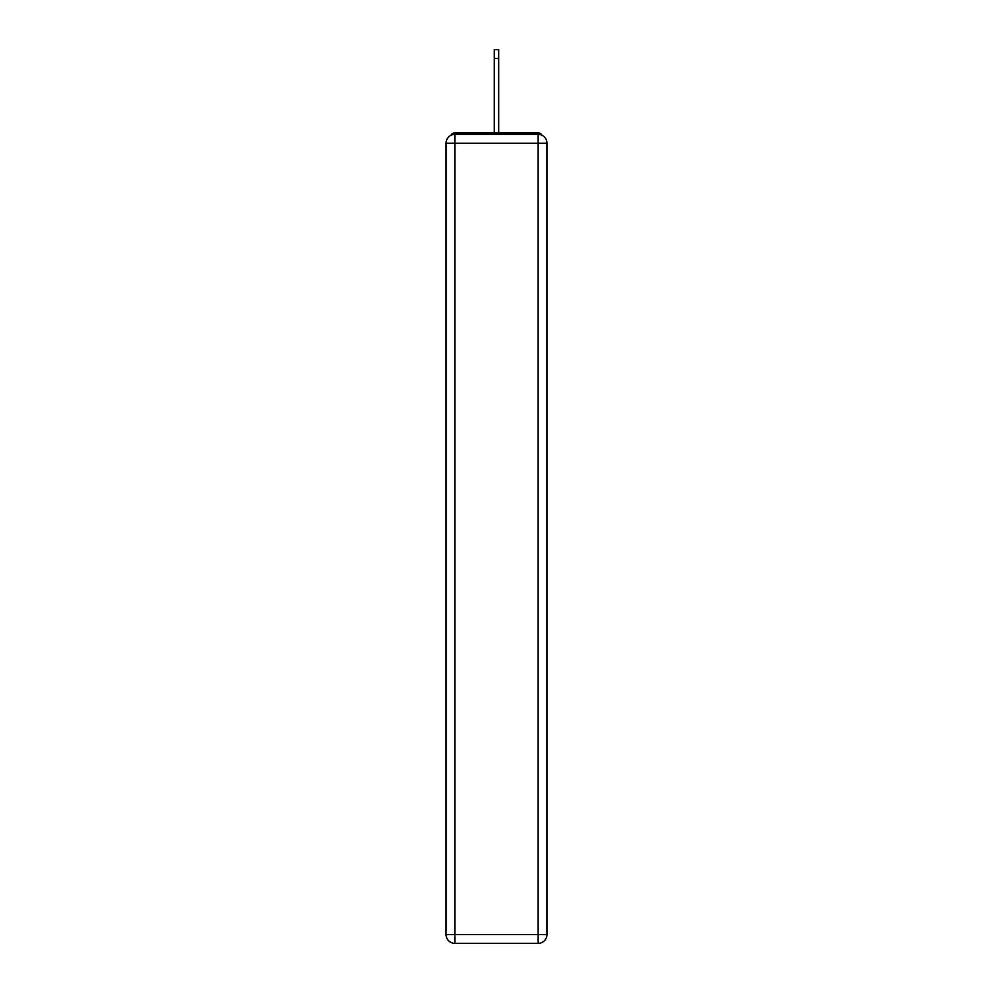 <?xml version="1.0" encoding="UTF-8"?>
<svg xmlns="http://www.w3.org/2000/svg" width="993" height="993" viewBox="0 0 993 993"><rect width="100%" height="100%" fill="white"/><g stroke="black" fill="none" stroke-linecap="round" stroke-linejoin="round"><path stroke-width="1.49" d="M546.957 143.203A8.825 8.825 0 0 0 538.132 134.378A8.825 8.825 0 0 1 546.957 143.203L546.957 934.525L538.132 934.525L538.132 943.35L454.868 943.35A8.825 8.825 0 0 1 446.043 934.525L446.043 143.203A8.825 8.825 0 0 1 454.868 134.378L538.132 134.378L538.132 143.203L454.868 143.203L454.868 934.525L538.132 934.525L538.132 143.203L546.957 143.203L546.87 142.024M446.043 143.203L454.868 143.203L454.868 134.378A8.825 8.825 0 0 0 446.043 143.203L446.13 142.024M542.041 135.296A4.406 4.406 0 0 0 538.132 132.901L454.868 132.901A4.406 4.406 0 0 0 450.959 135.296M538.132 132.901L519.451 132.901L538.132 132.901M473.549 132.901L454.868 132.901L473.549 132.901M538.132 943.35A8.825 8.825 0 0 0 546.957 934.525A8.825 8.825 0 0 1 538.132 943.35M494.291 58.475L494.291 49.65L498.709 49.65L498.709 58.475L494.291 58.475L494.291 132.901M498.709 58.475L498.709 132.901M454.868 943.35L454.868 934.525L446.043 934.525A8.825 8.825 0 0 0 454.868 943.35"/></g></svg>
